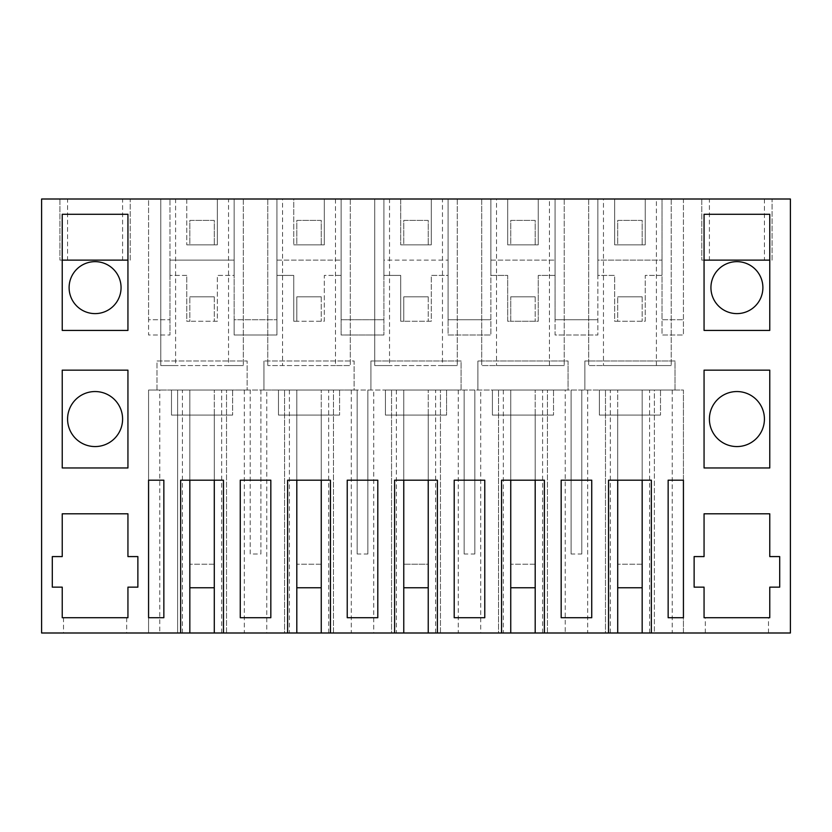 <?xml version="1.0" encoding="UTF-8"?>
<svg xmlns="http://www.w3.org/2000/svg" width="832" height="832" viewBox="0 0 832 832"><rect width="100%" height="100%" fill="white"/><g stroke="black" fill="none" stroke-linecap="round" stroke-linejoin="round"><path stroke-width="0.62" stroke-dasharray="4.16 3.12" d="M159.786 632.996L189.831 632.996L177.611 632.996L177.611 390.021L148.574 390.021L148.574 632.996L148.574 390.021L159.786 390.021L159.786 632.996L148.574 632.996L177.611 632.996L177.611 390.021L675.022 390.021L675.022 360.984L584.865 360.984L675.022 360.984L675.022 390.021L630.063 390.021L683.426 390.021L683.426 632.996L654.389 632.996L654.389 390.021L683.426 390.021L683.426 632.996L642.169 632.996L654.389 632.996L654.389 390.021L565.24 390.021L565.24 632.996L617.718 632.996L617.718 390.021L617.718 480.178L642.169 480.178L642.169 390.021L642.169 632.996M250.193 554.008L250.193 390.021L260.894 390.021L260.894 554.008L250.193 554.008L250.193 390.021L159.786 390.021M260.894 554.008L260.894 390.021L354.11 390.021L354.11 360.984L263.952 360.984L354.11 360.984L354.11 390.021L461.084 390.021L461.084 360.984L370.916 360.984L461.084 360.984L461.084 390.021L416.125 390.021L568.048 390.021L568.048 360.984L477.89 360.984L568.048 360.984L568.048 390.021L523.099 390.021L565.24 390.021M232.617 390.021L171.496 390.021L232.617 390.021L171.496 390.021L171.496 415.085L232.617 415.085L171.496 415.085L171.496 390.021L171.496 415.085L232.617 415.085L171.496 415.085L171.496 390.021L232.617 390.021L232.617 415.085L232.617 390.021M385.434 390.021L446.566 390.021L385.434 390.021L385.434 415.085L446.566 415.085L385.434 415.085L385.434 390.021L385.434 415.085L446.566 415.085L385.434 415.085L385.434 390.021L446.566 390.021L385.434 390.021M553.53 390.021L492.409 390.021L553.53 390.021L492.409 390.021L492.409 415.085L553.53 415.085L492.409 415.085L492.409 390.021L492.409 415.085L553.53 415.085L492.409 415.085L492.409 390.021L553.53 390.021L553.53 415.085L553.53 390.021M660.504 390.021L599.383 390.021L660.504 390.021L599.383 390.021L599.383 415.085L660.504 415.085L599.383 415.085L599.383 390.021L599.383 415.085L660.504 415.085L599.383 415.085L599.383 390.021L660.504 390.021L660.504 415.085L660.504 390.021M339.591 390.021L278.47 390.021L339.591 390.021L278.47 390.021L278.47 415.085L339.591 415.085L278.47 415.085L278.47 390.021L278.47 415.085L339.591 415.085L278.47 415.085L278.47 390.021L339.591 390.021L339.591 415.085L339.591 390.021M565.24 632.996L605.488 632.996L605.488 390.021L605.488 632.996L617.718 632.996M503.339 390.021L503.339 632.996L480.709 632.996L480.709 390.021M458.266 390.021L458.266 632.996L480.709 632.996M458.266 632.996L498.524 632.996L498.524 390.021L498.524 632.996L503.339 632.996M396.365 390.021L396.365 632.996L373.734 632.996L373.734 390.021M351.291 390.021L351.291 632.996L373.734 632.996M351.291 632.996L391.55 632.996L391.55 390.021L391.55 632.996L396.365 632.996M289.401 390.021L289.401 632.996L266.76 632.996L266.76 390.021M244.327 390.021L244.327 632.996L266.76 632.996M244.327 632.996L284.575 632.996L284.575 390.021L284.575 632.996L289.401 632.996M41.6 632.996L790.4 632.996L790.4 199.004L683.426 199.004L683.426 335.005L683.426 199.004L662.033 199.004L662.033 275.413L645.226 275.413L645.226 321.256L617.718 321.256L645.226 321.256L645.226 275.413L662.033 275.413L662.033 199.004L683.426 199.004L662.033 199.004L662.033 335.005L683.426 335.005L662.033 335.005L662.033 319.727L683.426 319.727L662.033 319.727L662.033 199.004L614.661 199.004L614.661 244.847L614.661 199.004L597.854 199.004L597.854 335.005L597.854 199.004L597.854 275.413L614.661 275.413L614.661 321.256L617.718 321.256L617.718 296.806L617.718 321.256L614.661 321.256L614.661 275.413L597.854 275.413L597.854 260.125L662.033 260.125L597.854 260.125L597.854 199.004L555.058 199.004L555.058 275.413L538.252 275.413L538.252 321.256L510.744 321.256L538.252 321.256L538.252 275.413L555.058 275.413L555.058 319.727L597.854 319.727L555.058 319.727L555.058 335.005L597.854 335.005L555.058 335.005L555.058 199.004L576.462 199.004L555.058 199.004L555.058 275.413L555.058 199.004L507.686 199.004L507.686 244.847L507.686 199.004L490.88 199.004L490.88 335.005L490.88 199.004L490.88 275.413L507.686 275.413L507.686 321.256L510.744 321.256L510.744 296.806L510.744 321.256L507.686 321.256L507.686 275.413L490.88 275.413L490.88 260.125L555.058 260.125L490.88 260.125L490.88 199.004L448.094 199.004L448.094 275.413L431.278 275.413L431.278 321.256L403.77 321.256L431.278 321.256L431.278 275.413L448.094 275.413L448.094 319.727L490.88 319.727L448.094 319.727L448.094 335.005L490.88 335.005L448.094 335.005L448.094 199.004L469.487 199.004L448.094 199.004L448.094 275.413L448.094 199.004L400.722 199.004L400.722 244.847L400.722 199.004L383.906 199.004L383.906 335.005L383.906 199.004L383.906 275.413L400.722 275.413L400.722 321.256L403.77 321.256L403.77 296.806L403.77 321.256L400.722 321.256L400.722 275.413L383.906 275.413L383.906 260.125L448.094 260.125L383.906 260.125L383.906 199.004L341.12 199.004L341.12 275.413L324.314 275.413L324.314 321.256L296.806 321.256L324.314 321.256L324.314 275.413L341.12 275.413L341.12 319.727L383.906 319.727L341.12 319.727L341.12 335.005L383.906 335.005L341.12 335.005L341.12 199.004L362.513 199.004L341.12 199.004L341.12 275.413L341.12 199.004L293.748 199.004L293.748 244.847L293.748 199.004L276.942 199.004L276.942 335.005L276.942 199.004L276.942 275.413L293.748 275.413L293.748 321.256L296.806 321.256L296.806 296.806L296.806 321.256L293.748 321.256L293.748 275.413L276.942 275.413L276.942 260.125L341.12 260.125L276.942 260.125L276.942 199.004L234.146 199.004L234.146 275.413L217.339 275.413L217.339 321.256L189.831 321.256L217.339 321.256L217.339 275.413L234.146 275.413L234.146 319.727L276.942 319.727L234.146 319.727L234.146 335.005L276.942 335.005L234.146 335.005L234.146 199.004L255.538 199.004L234.146 199.004L234.146 275.413L234.146 199.004L186.774 199.004L186.774 244.847L186.774 199.004L169.967 199.004L169.967 275.413L169.967 199.004L169.967 260.125L234.146 260.125L169.967 260.125L169.967 335.005L169.967 199.004L148.574 199.004L169.967 199.004L148.574 199.004L148.574 335.005L169.967 335.005L148.574 335.005L148.574 319.727L169.967 319.727L148.574 319.727L148.574 199.004L41.6 199.004L41.6 632.996M764.639 632.996L705.328 632.996L764.639 632.996M122.803 632.996L63.502 632.996L122.803 632.996M547.425 632.996L547.425 390.021L547.425 632.996M542.599 632.996L542.599 390.021M535.194 632.996L535.194 390.021L535.194 480.178L510.744 480.178L510.744 390.021L510.744 632.996M440.45 632.996L440.45 390.021L440.45 632.996M435.635 632.996L435.635 390.021M428.23 632.996L428.23 390.021L428.23 480.178L403.77 480.178L403.77 390.021L403.77 632.996M333.476 632.996L333.476 390.021L333.476 632.996M328.661 632.996L328.661 390.021M321.256 632.996L321.256 390.021L321.256 480.178L296.806 480.178L296.806 390.021L296.806 632.996M226.512 632.996L226.512 390.021L226.512 632.996M221.686 632.996L221.686 390.021M214.282 632.996L214.282 390.021L214.282 480.178L189.831 480.178L189.831 390.021L189.831 632.996M182.426 632.996L182.426 390.021M156.978 390.021L156.978 360.984L247.135 360.984L247.135 390.021L247.135 360.984L156.978 360.984L156.978 390.021M263.952 390.021L263.952 360.984L263.952 390.021M367.858 554.008L367.858 390.021L367.858 554.008L357.167 554.008L357.167 390.021L357.167 554.008M370.916 390.021L370.916 360.984L370.916 390.021M474.833 554.008L474.833 390.021L474.833 554.008L464.142 554.008L464.142 390.021L464.142 554.008M477.89 390.021L477.89 360.984L477.89 390.021M571.106 554.008L571.106 390.021L571.106 554.008L581.807 554.008L581.807 390.021L581.807 554.008M587.673 390.021L587.673 632.996M672.214 390.021L672.214 632.996M584.865 390.021L584.865 360.984L584.865 390.021M649.574 632.996L649.574 390.021M610.314 632.996L610.314 390.021M446.566 390.021L446.566 415.085L446.566 390.021M651.352 632.996L651.352 480.178L642.169 480.178L642.169 415.085L617.718 415.085L642.169 415.085L617.718 415.085L617.718 587.766L617.718 415.085L617.718 564.231L617.718 415.085L642.169 415.085L642.169 587.766L617.718 587.766M180.648 632.996L180.648 480.178L189.831 480.178M186.774 275.413L169.967 275.413L186.774 275.413L186.774 321.256L189.831 321.256L189.831 296.806L189.831 321.256L186.774 321.256L186.774 275.413M95.087 261.654A25.979 25.979 0 0 1 121.066 287.633A25.979 25.979 0 0 1 95.087 313.612A25.979 25.979 0 0 1 69.108 287.633A25.979 25.979 0 0 1 95.087 261.654M736.913 446.566A27.508 27.508 0 0 1 709.405 419.058A27.508 27.508 0 0 1 736.913 391.55A27.508 27.508 0 0 1 764.421 419.058A27.508 27.508 0 0 1 736.913 446.566M736.913 261.654A25.979 25.979 0 0 1 762.892 287.633A25.979 25.979 0 0 1 736.913 313.612A25.979 25.979 0 0 1 710.934 287.633A25.979 25.979 0 0 1 736.913 261.654M95.087 391.55A27.508 27.508 0 0 1 122.595 419.058A27.508 27.508 0 0 1 95.087 446.566A27.508 27.508 0 0 1 67.579 419.058A27.508 27.508 0 0 1 95.087 391.55M709.197 617.718L768.498 617.718L709.197 617.718M122.803 617.718L63.502 617.718L122.803 617.718M544.378 632.996L544.378 480.178L535.194 480.178L535.194 415.085L510.744 415.085L535.194 415.085L510.744 415.085L510.744 587.766L510.744 415.085L510.744 564.231L510.744 415.085L535.194 415.085L535.194 587.766L510.744 587.766M501.561 632.996L501.561 480.178L510.744 480.178M437.403 632.996L437.403 480.178L428.23 480.178L428.23 415.085L403.77 415.085L428.23 415.085L403.77 415.085L403.77 587.766L403.77 415.085L428.23 415.085L428.23 564.231L403.77 564.231L428.23 564.231L428.23 415.085L428.23 587.766L403.77 587.766M394.597 632.996L394.597 480.178L403.77 480.178M330.439 632.996L330.439 480.178L321.256 480.178L321.256 415.085L296.806 415.085L321.256 415.085L296.806 415.085L296.806 587.766L296.806 415.085L296.806 564.231L296.806 415.085L321.256 415.085L321.256 587.766L296.806 587.766M287.622 632.996L287.622 480.178L296.806 480.178M223.465 632.996L223.465 480.178L214.282 480.178L214.282 415.085L189.831 415.085L214.282 415.085L189.831 415.085L189.831 587.766L189.831 415.085L189.831 564.231L189.831 415.085L214.282 415.085L214.282 587.766L189.831 587.766M608.535 632.996L608.535 480.178L617.718 480.178M130.229 199.004L59.935 199.004L130.229 199.004L130.229 260.125L59.935 260.125L130.229 260.125L130.229 199.004M549.442 365.57L496.506 365.57L496.506 199.004L564.231 199.004L481.707 199.004L481.707 365.57L564.231 365.57L549.442 365.57L549.442 199.004M496.506 199.004L481.707 199.004L481.707 365.57L496.506 365.57M282.558 199.004L267.769 199.004L267.769 365.57L267.769 199.004L350.293 199.004L282.558 199.004L282.558 365.57L267.769 365.57L350.293 365.57L335.494 365.57L335.494 199.004M442.468 199.004L374.743 199.004L374.743 365.57L457.257 365.57L442.468 365.57L442.468 199.004L374.743 199.004L374.743 365.57L389.532 365.57L389.532 199.004M772.065 199.004L701.771 199.004L772.065 199.004L772.065 260.125L701.771 260.125L772.065 260.125L772.065 199.004M656.406 365.57L603.47 365.57L603.47 199.004L671.206 199.004L588.682 199.004L588.682 365.57L671.206 365.57L656.406 365.57L656.406 199.004M603.47 199.004L588.682 199.004L588.682 365.57L603.47 365.57M709.405 199.004L764.421 199.004L709.405 199.004L709.405 260.125L764.421 260.125L709.405 260.125M228.53 199.004L160.794 199.004L160.794 365.57L243.318 365.57L228.53 365.57L228.53 199.004L160.794 199.004L160.794 365.57L175.594 365.57L175.594 199.004M122.595 199.004L67.579 199.004L122.595 199.004L122.595 260.125L67.579 260.125L67.579 199.004M62.234 330.418L127.941 330.418L127.941 260.125L62.234 260.125L62.234 330.418M127.941 260.125L127.941 214.282L62.234 214.282L62.234 260.125M270.826 480.178L270.826 617.718L240.261 617.718L240.261 480.178M454.199 480.178L454.199 617.718L484.765 617.718L484.765 480.178M377.801 480.178L377.801 617.718L347.235 617.718L347.235 480.178M163.852 480.178L163.852 617.718L148.574 617.718L148.574 480.178M127.941 587.153L137.873 587.153L137.873 556.587L127.941 556.587L127.941 513.802L62.234 513.802L62.234 556.587L52.302 556.587L52.302 587.153L62.234 587.153L62.234 617.718L127.941 617.718L127.941 587.153M591.739 480.178L591.739 617.718L561.174 617.718L561.174 480.178M683.426 480.178L683.426 617.718L668.148 617.718L668.148 480.178M704.059 330.418L769.766 330.418L769.766 260.125L704.059 260.125L704.059 330.418M769.766 260.125L769.766 214.282L704.059 214.282L704.059 260.125M704.059 587.153L704.059 617.718L769.766 617.718L769.766 587.153L779.698 587.153L779.698 556.587L769.766 556.587L769.766 513.802L704.059 513.802L704.059 556.587L694.127 556.587L694.127 587.153L704.059 587.153M704.059 370.157L769.766 370.157L769.766 467.958L704.059 467.958L704.059 370.157M127.941 370.157L127.941 467.958L62.234 467.958L62.234 370.157L127.941 370.157M642.169 564.231L617.718 564.231L642.169 564.231L642.169 415.085L642.169 564.231M321.256 564.231L296.806 564.231L321.256 564.231L321.256 415.085L321.256 564.231M535.194 564.231L510.744 564.231L535.194 564.231L535.194 415.085L535.194 564.231M214.282 564.231L189.831 564.231L214.282 564.231L214.282 415.085L214.282 564.231M507.686 244.847L538.252 244.847L538.252 199.004L538.252 244.847L510.744 244.847L510.744 220.397L535.194 220.397L535.194 244.847L535.194 220.397L510.744 220.397L510.744 244.847L507.686 244.847M400.722 244.847L431.278 244.847L431.278 199.004L431.278 244.847L403.77 244.847L403.77 220.397L428.23 220.397L428.23 244.847L428.23 220.397L403.77 220.397L403.77 244.847L400.722 244.847M293.748 244.847L324.314 244.847L324.314 199.004L324.314 244.847L296.806 244.847L296.806 220.397L321.256 220.397L321.256 244.847L321.256 220.397L296.806 220.397L296.806 244.847L293.748 244.847M186.774 244.847L217.339 244.847L217.339 199.004L217.339 244.847L189.831 244.847L189.831 220.397L214.282 220.397L214.282 244.847L214.282 220.397L189.831 220.397L189.831 244.847L186.774 244.847M614.661 244.847L645.226 244.847L645.226 199.004L645.226 244.847L617.718 244.847L617.718 220.397L642.169 220.397L642.169 244.847L642.169 220.397L617.718 220.397L617.718 244.847L614.661 244.847M59.935 199.004L59.935 260.125L59.935 199.004M564.231 199.004L564.231 365.57L564.231 199.004M335.494 365.57L282.558 365.57M350.293 199.004L350.293 365.57L350.293 199.004M457.257 199.004L457.257 365.57L457.257 199.004M442.468 365.57L389.532 365.57M701.771 199.004L701.771 260.125L701.771 199.004M671.206 199.004L671.206 365.57L671.206 199.004M764.421 199.004L764.421 260.125M243.318 199.004L243.318 365.57L243.318 199.004M228.53 365.57L175.594 365.57M67.579 260.125L122.595 260.125M214.282 296.806L214.282 321.256L214.282 296.806L189.831 296.806L214.282 296.806M321.256 296.806L321.256 321.256L321.256 296.806L296.806 296.806L321.256 296.806M428.23 296.806L428.23 321.256L428.23 296.806L403.77 296.806L428.23 296.806M535.194 296.806L535.194 321.256L535.194 296.806L510.744 296.806L535.194 296.806M642.169 296.806L642.169 321.256L642.169 296.806L617.718 296.806L642.169 296.806M705.328 632.996L705.328 617.718M768.498 632.996L768.498 617.718M126.672 617.718L126.672 632.996M63.502 617.718L63.502 632.996"/><path stroke-width="1.25" d="M180.648 632.996L180.648 480.178L223.465 480.178L223.465 632.996L287.622 632.996L287.622 480.178L330.439 480.178L330.439 632.996L394.597 632.996L394.597 480.178L437.403 480.178L437.403 632.996L501.561 632.996L501.561 480.178L544.378 480.178L544.378 632.996L790.4 632.996L790.4 199.004L41.6 199.004L41.6 632.996L189.831 632.996L189.831 480.178M544.378 632.996L510.744 632.996L510.744 480.178M437.403 632.996L403.77 632.996L403.77 480.178M330.439 632.996L296.806 632.996L296.806 480.178M223.465 632.996L189.831 632.996M535.194 632.996L535.194 480.178L535.194 587.766L510.744 587.766M428.23 632.996L428.23 480.178L428.23 587.766L403.77 587.766M321.256 632.996L321.256 480.178L321.256 587.766L296.806 587.766M214.282 632.996L214.282 480.178L214.282 587.766L189.831 587.766M642.169 632.996L642.169 480.178L642.169 587.766L617.718 587.766M617.718 632.996L617.718 480.178M608.535 632.996L608.535 480.178L651.352 480.178L651.352 632.996M62.234 330.418L127.941 330.418L127.941 214.282L62.234 214.282L62.234 330.418M240.261 480.178L270.826 480.178L270.826 617.718L240.261 617.718L240.261 480.178L270.826 480.178M454.199 480.178L469.487 480.178L454.199 480.178L454.199 617.718L484.765 617.718L484.765 480.178L469.487 480.178L484.765 480.178M347.235 480.178L377.801 480.178L377.801 617.718L347.235 617.718L347.235 480.178L377.801 480.178M163.852 617.718L163.852 480.178L148.574 480.178L148.574 617.718L163.852 617.718M127.941 587.153L137.873 587.153L137.873 556.587L127.941 556.587L127.941 513.802L62.234 513.802L62.234 556.587L52.302 556.587L52.302 587.153L62.234 587.153L62.234 617.718L127.941 617.718L127.941 587.153M561.174 480.178L591.739 480.178L591.739 617.718L561.174 617.718L561.174 480.178L591.739 480.178M668.148 480.178L683.426 480.178L683.426 617.718L668.148 617.718L668.148 480.178L683.426 480.178M704.059 330.418L769.766 330.418L769.766 214.282L704.059 214.282L704.059 330.418M704.059 587.153L704.059 617.718L769.766 617.718L769.766 587.153L779.698 587.153L779.698 556.587L769.766 556.587L769.766 513.802L704.059 513.802L704.059 556.587L694.127 556.587L694.127 587.153L704.059 587.153M704.059 370.157L769.766 370.157L769.766 467.958L704.059 467.958L704.059 370.157M127.941 370.157L127.941 467.958L62.234 467.958L62.234 370.157L127.941 370.157M501.561 632.996L510.744 632.996M394.597 632.996L403.77 632.996M287.622 632.996L296.806 632.996M148.574 480.178L163.852 480.178M95.087 313.612A25.979 25.979 0 0 1 69.108 287.633A25.979 25.979 0 0 1 95.087 261.654A25.979 25.979 0 0 1 121.066 287.633A25.979 25.979 0 0 1 95.087 313.612M736.913 391.55A27.508 27.508 0 0 0 709.405 419.058A27.508 27.508 0 0 0 736.913 446.566A27.508 27.508 0 0 0 764.421 419.058A27.508 27.508 0 0 0 736.913 391.55M736.913 313.612A25.979 25.979 0 0 0 762.892 287.633A25.979 25.979 0 0 0 736.913 261.654A25.979 25.979 0 0 0 710.934 287.633A25.979 25.979 0 0 0 736.913 313.612M95.087 446.566A27.508 27.508 0 0 1 67.579 419.058A27.508 27.508 0 0 1 95.087 391.55A27.508 27.508 0 0 1 122.595 419.058A27.508 27.508 0 0 1 95.087 446.566M62.234 260.125L127.941 260.125M704.059 260.125L769.766 260.125"/></g></svg>
